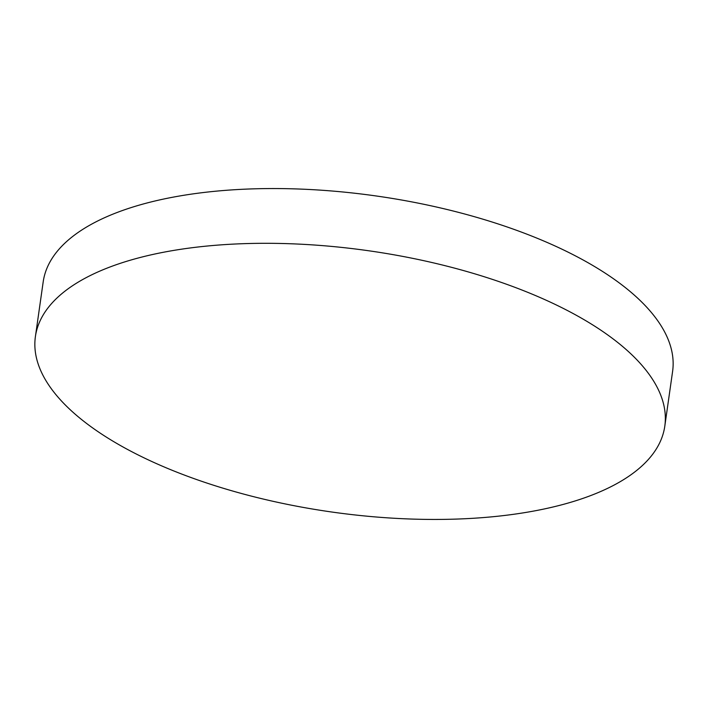 <?xml version="1.0" encoding="UTF-8"?>
<svg xmlns="http://www.w3.org/2000/svg" width="708" height="708" viewBox="0 0 708 708"><rect width="100%" height="100%" fill="white"/><g stroke="black" fill="none" stroke-linecap="round" stroke-linejoin="round"><path stroke-width="1.06" d="M86.411 277.518A317.874 131.918 8.1 0 1 522.885 290.395A317.874 131.918 8.1 0 1 664.803 426.163A317.874 131.918 8.1 0 1 613.792 485.237A317.874 131.918 8.1 0 1 177.327 472.351A317.874 131.918 8.1 0 1 35.4 336.583A317.874 131.918 8.1 0 1 86.411 277.518M35.4 336.583L43.197 281.828A317.874 131.918 8.1 0 1 530.673 235.64A317.874 131.918 8.1 0 1 672.6 371.408L664.803 426.163"/></g></svg>
